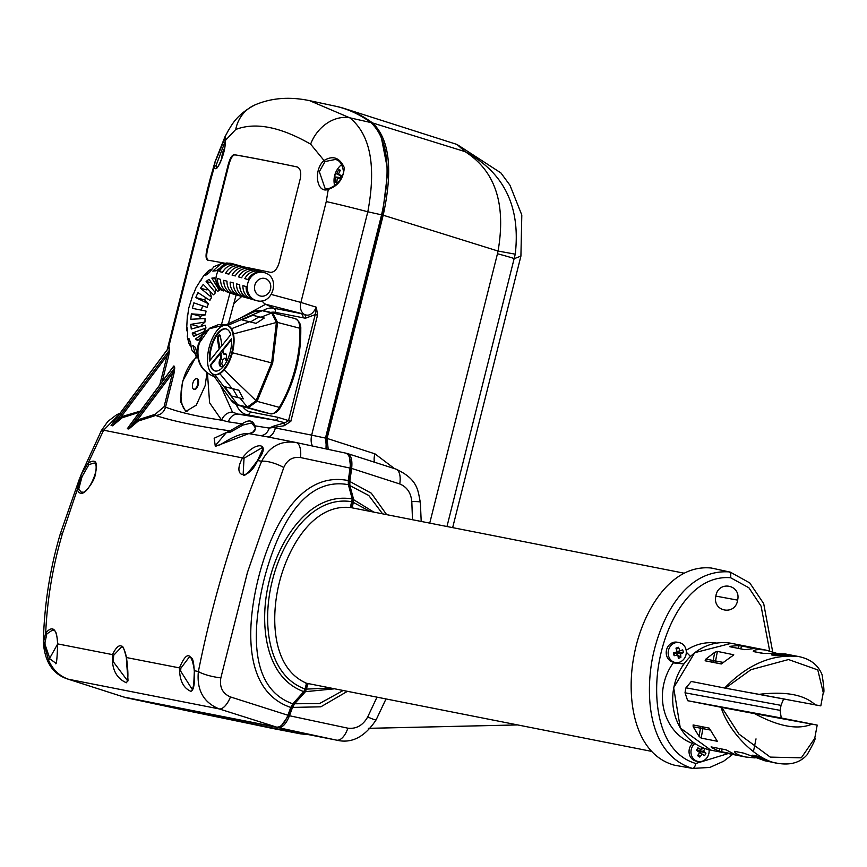 <?xml version="1.0" encoding="UTF-8"?>
<svg xmlns="http://www.w3.org/2000/svg" width="867" height="867" viewBox="0 0 867 867"><rect width="100%" height="100%" fill="white"/><g stroke="black" fill="none" stroke-linecap="round" stroke-linejoin="round"><path stroke-width="1.3" d="M701.37 726.579A1.81 0.824 -79.5 0 0 700.514 728.128L699.019 736.289L701.165 738.099L717.345 741.285L709.206 728.117L693.101 724.942L693.188 726.784L710.864 730.155M699.019 736.289L693.188 726.784M719.718 748.589L719.231 751.256L711.731 747.657L711.85 747.051M711.081 746.899L711.731 747.657L711.081 746.899L726.134 749.857L734.642 754.344M719.231 751.256L735.043 754.507M729.83 646.728L730.718 646.229L729.83 646.728L744.883 649.686L754.453 648.516M738.456 648.429L739.009 645.547L730.718 646.229L730.599 646.88M739.009 645.547L754.886 648.505M721.572 663.927L713.66 662.377A1.81 0.824 100.5 0 1 713.183 660.448L714.733 652.298L705.857 659.093L723.685 662.496M714.733 652.298L717.388 651.399L733.742 654.769M733.46 655.149L721.214 663.959L705.109 660.795L705.857 659.093M788.233 655.073L775.293 655.68L771.489 654.845M771.673 654.964L782.89 654.108L784.917 654.314L784.776 655.062M788.439 655.029L784.917 654.314M768.39 761.074L756.555 755.84L752.719 755.168M752.924 755.135L763.079 759.947L768.574 761.172M724.649 688.03C747.592 664.382 772.15 653.881 798.312 656.503L798.81 656.59C810.363 658.963 818.123 665 822.079 674.689C824.051 687.498 824.452 693.481 823.282 692.657L817.787 669.92L788.515 659.549L750.952 669.682L725.365 688.17L691.281 681.462L685.96 687.813A54.393 48.379 101.1 0 0 685.028 692.798L780.072 710.344L781.265 717.984L817.202 725.105L754.713 713.671C778.631 726.557 797.662 730.068 811.805 724.216M798.81 656.59L785.383 653.956L762.288 653.317L753.315 651.54C753.943 649.621 758.072 649.123 765.713 650.087L775.998 653.057M781.265 717.984L687.672 700.709L721.041 707.277C729.06 733.092 757.747 761.215 778.306 763.426L764.878 760.782L743.604 753.109L734.642 751.353C734.544 753.293 738.229 755.179 745.696 757.01L755.092 757.91M732.312 643.509A54.393 48.379 101.1 0 0 731.813 643.412A54.393 48.379 101.1 0 0 731.314 643.314A54.393 48.379 101.1 0 0 673.789 687.715A54.393 48.379 101.1 0 0 710.81 750.139L745.696 757.01M687.672 700.709L685.028 692.798M747.722 712.143L781.741 718.472L747.722 712.143M762.396 653.306L756.88 652.212L763.003 653.295M690.446 656.384L686.317 652.212M709.054 749.76A10.155 9.028 -78.9 0 1 707.721 756.555A10.155 9.028 -78.9 0 1 698.098 761.497A10.155 9.028 -78.9 0 1 692.386 746.509A10.155 9.028 -78.9 0 1 694.857 743.518M698.098 761.497L696.147 761.107A10.155 9.028 -78.9 0 1 690.435 746.129A10.155 9.028 -78.9 0 1 693.047 743.019M668.446 655.506A10.155 9.028 -78.9 0 1 679.197 642.599A10.155 9.028 -78.9 0 1 686.025 649.611A10.155 9.028 -78.9 0 1 675.274 662.518A10.155 9.028 -78.9 0 1 668.446 655.506M675.274 662.518L673.323 662.139A10.155 9.028 -78.9 0 1 666.495 655.127A10.155 9.028 -78.9 0 1 677.246 642.219L679.197 642.599M702.216 747.506A15.985 4.302 121.4 0 1 701.165 749.662A15.985 4.909 -155.6 0 0 697.902 747.863A15.769 1.138 118.3 0 0 697.198 749.11A15.769 1.138 118.3 0 0 696.504 750.378L699.636 752.437A15.985 4.302 121.4 0 1 697.588 755.666A15.769 4.888 42.2 0 0 699.788 757.108A15.985 9.234 -54.7 0 0 702.053 754.019L704.578 755.666A15.769 12.875 -48.2 0 0 705.326 754.431A15.769 12.875 -48.2 0 0 705.976 753.152A15.985 4.909 -155.6 0 0 703.592 751.245A15.985 9.234 -54.7 0 0 704.708 748.47M683.109 651.236A15.769 12.572 -119.4 0 0 682.73 649.849A15.985 0.78 162.7 0 1 679.826 650.879A15.985 8.887 -111.3 0 0 678.493 647.281A15.769 4.194 154.4 0 0 675.967 648.126A15.985 3.945 73.8 0 1 677.051 651.8A15.985 0.78 162.7 0 1 673.475 652.959A15.769 1.441 78 0 0 673.789 654.357A15.769 1.441 78 0 0 674.114 655.734A15.985 5.722 -8.7 0 0 677.766 654.856A15.985 3.945 73.8 0 1 678.352 658.313A15.769 9.83 2.3 0 0 680.866 657.468A15.985 8.887 -111.3 0 0 680.541 653.924A15.985 5.722 -8.7 0 0 683.369 652.623A15.769 12.572 -119.4 0 0 683.109 651.236M305.715 683.088L651.225 751.299M352.132 501.755C311.004 494.851 281.688 542.07 272.39 580.5C262.452 618.778 265.703 674.559 305.043 689.037L303.786 691.617L292.818 703.809L290.77 707.439C241.514 690.728 246.878 622.138 259.092 575.363C270.872 530.214 298.887 470.608 348.263 480.567L348.371 484.686L352.23 498.948L350.355 507.498L683.846 573.13M350.03 507.433L350.669 507.563C313.139 503.489 288.18 547.261 279.369 582.396C270.482 617.488 271.848 668.316 306.506 683.239L305.043 689.037L305.823 689.287L307.265 683.543M348.263 480.567A543.826 248.157 104.9 0 0 350.04 468.082L300.535 457.559C292.732 456.562 287.15 459.878 283.78 467.519L247.485 572.296L220.857 677.864C219.34 687.184 222.548 693.546 230.481 696.949L287.909 715.242A543.826 248.157 104.9 0 0 290.77 707.439M124.339 697.155L278.199 727.63C282.404 727.868 286.164 723.902 289.47 715.741L347.862 728.182C356.337 729.136 362.948 725.386 367.706 716.933L376.917 697.317M347.19 691.465L320.833 706.822L292.526 707.407L294.585 703.755L305.466 691.671L308.078 683.705M289.47 715.741A543.902 248.19 -75.1 0 0 292.526 707.407M452.661 527.624L520.915 256.101L514.315 258.637A36.262 0.965 -165.9 0 0 497.474 253.738L498.059 251.051L383.192 215.211L327.076 438.431L374.934 453.842L394.561 468.646M88.998 464.549L82.083 476.547L78.659 489.248L81.368 492.196L83.048 492.109C82.907 494.136 92.769 485.173 95.392 474.683C96.714 466.641 96.291 462.772 94.145 463.054L88.998 464.549A1.084 0.748 -125.6 0 1 88.109 463.184C109.047 449.843 85.291 508.214 77.293 489.703L62.348 533.942C52.746 566.433 47.197 599.455 45.691 633.018C52.714 624.999 56.734 628.608 57.753 643.834L48.574 660.231C52.887 669.844 59.541 676.184 68.547 679.273L219.178 708.913A18.131 7.684 -72.4 0 0 230.481 696.949M250.097 269.193L253.283 270.081A14.501 12.907 105.7 0 0 241.622 277.754L238.436 276.866A14.501 12.907 -74.3 0 1 250.097 269.193L249.696 270.71M237.352 265.616L240.538 266.505A14.501 12.907 105.7 0 0 228.877 274.189L225.691 273.289A14.501 12.907 -74.3 0 1 237.352 265.616L236.94 267.144M242.803 296.308A14.501 12.907 -74.3 0 1 236.55 283.867L239.736 284.766A14.501 12.907 105.7 0 0 245.99 297.208L242.803 296.308L243.194 294.867M230.98 263.828L234.166 264.717A14.501 12.907 105.7 0 0 222.505 272.401L219.318 271.501A14.501 12.907 -74.3 0 1 230.98 263.828L230.568 265.356M236.431 294.52A14.501 12.907 -74.3 0 1 230.178 282.078L233.364 282.978A14.501 12.907 105.7 0 0 239.617 295.419L236.431 294.52L236.821 293.079M249.176 298.096A14.501 12.907 -74.3 0 1 242.923 285.655L246.109 286.543A14.501 12.907 105.7 0 0 252.362 298.985L249.176 298.096L249.566 296.655M243.725 267.404L246.911 268.293A14.501 12.907 105.7 0 0 235.25 275.966L232.063 275.077A14.501 12.907 -74.3 0 1 243.725 267.404L243.313 268.933M256.48 270.97L259.666 271.87A14.501 12.907 105.7 0 0 247.995 279.542L244.808 278.654A14.501 12.907 -74.3 0 1 256.48 270.97L256.068 272.498M200.028 318.178A32.632 14.891 104.9 0 1 200.277 316.227L205.371 314.873L206.064 311.101L192.376 308.327L193.85 302.832L207.072 307.352L208.362 303.743L195.736 297.544L197.979 292.623L209.901 300.383L211.624 297.37L200.515 288.212L203.246 284.452L213.488 294.813L215.45 292.775L206.108 281.461L209.001 279.315L217.433 291.334L219.373 290.51L211.851 278.101L214.561 277.83L221.226 290.337L223.686 290.954A14.501 12.907 -74.3 0 1 217.433 278.502L220.619 279.402A14.501 12.907 105.7 0 0 226.872 291.843L230.058 292.732A14.501 12.907 105.7 0 0 232.909 293.967A14.501 12.907 105.7 0 0 233.06 294.011M230.449 291.29L230.058 292.732A14.501 12.907 -74.3 0 1 223.805 280.29L226.991 281.19A14.501 12.907 105.7 0 0 233.245 293.631L230.058 292.732L221.594 324.182M139.424 412.28L122.052 417.818L112.558 425.805L169.368 350.257L167.136 355.611L168.631 355.969L162.183 381.621M266.841 436.762L248.764 433.598L215.33 446.397L214.16 438.258L230.004 430.823C198.51 426.477 173.703 421.373 155.594 415.488L138.319 421.026L128.825 429.002L174.484 368.28L172.457 373.352L173.942 373.699L165.532 407.122C178.288 412.107 197.004 416.463 221.692 420.202L209.608 402.83L207.451 373.319M206.964 372.94L205.132 385.707L196.267 405.171L185.733 411.467L180.444 401.594L182.504 381.491L196.386 356.066M187.001 411.63A29.012 13.233 104.9 0 1 182.796 381.567A29.012 13.233 104.9 0 1 197.622 357.031L191.52 349.585L190.577 342.411L188.843 338.314L188.843 343.245L190.393 346.041M225.171 141.354L215.894 165.944L216.674 167.504M335.161 159.506L324.984 161.555L319.327 171.677L325.179 188.703L328.365 188.757M257.943 460.973L257.488 460.54C265.584 443.34 262.289 448.911 262.257 447.589L244.028 458.231L243.128 474.596C243.822 477.435 248.612 472.753 257.488 460.54L257.629 460.507C248.536 481.391 231.229 478.075 242.727 457.57C256.372 439.992 271.761 442.972 257.629 460.507L261.628 461.287C269.334 446.527 280.8 440.263 296.026 442.506A18.131 7.727 102.1 0 1 296.08 442.517A18.131 7.727 102.1 0 1 300.535 457.559M230.492 432.102L230.004 430.823L242.034 423.898A1.084 0.607 50 0 0 242.977 425.068L230.492 432.102L226.211 432.741L215.081 445.898L218.983 445.356M121.662 646.869L113.75 655.192L113.133 661.532L127.742 681.007C128.5 681.755 127.341 674.732 126.322 657.522L126.463 657.674M45.03 642.393L45.008 644.441L49.939 658.931A1.084 0.542 138.6 0 0 49.04 659.408A1.084 0.542 138.6 0 0 48.574 660.231L43.513 642.133L45.691 633.018A1.084 0.672 29.8 0 0 46.829 633.896L45.03 642.393L43.513 642.133A18.131 2.341 1.3 0 0 43.35 642.436C44.856 662.247 53.104 674.483 68.092 679.154A18.131 8.8 -72.2 0 0 68.547 679.273L123.948 697.079L276.627 727.131C280.832 727.38 284.593 723.414 287.909 715.242M113.75 655.192L112.461 654.607C118.725 641.981 123.385 642.902 126.441 657.349C128.403 672.131 128.392 680.595 126.387 682.763C116.135 678.178 111.496 668.793 112.461 654.607L57.634 643.888C56.474 626.668 54.003 632.162 52.995 629.756L46.829 633.896M276.627 727.131L219.178 708.913C203.528 702.552 196.592 690.078 198.38 671.513L194.36 670.722C194.977 683.218 193.829 690.089 190.924 691.346C183.219 688.019 179.426 680.172 179.512 667.796C186.643 650.781 191.596 651.756 194.36 670.722L194.241 670.776C193.265 654.011 190.794 659.234 189.602 656.633L180.9 668.164L180.607 671.058L192.42 689.72L193.753 684.551L194.36 670.83M197.622 384.449A5.44 2.482 -75.1 0 0 196.581 378.706A5.44 2.482 -75.1 0 0 192.745 383.485A5.44 2.482 -75.1 0 0 193.785 389.218A5.44 2.482 -75.1 0 0 197.622 384.449M194.11 389.261A5.44 2.482 -75.1 0 0 194.414 389.391A5.44 2.482 -75.1 0 0 198.25 384.612A5.44 2.482 -75.1 0 0 197.21 378.879A5.44 2.482 -75.1 0 0 196.885 378.836M198.586 344.741C195.975 360.683 201.317 371.358 214.604 376.777C200.873 371.271 195.411 360.574 198.196 344.665L202.553 335.193L209.706 328.181L218.733 324.518L226.612 324.507L209.218 328.777L198.196 344.665M334.586 185.44A20.754 20.754 0 0 1 340.568 165.499A13.601 6.21 104.9 0 1 341.945 164.448M223.968 151.476A20.689 0.932 -155.2 0 0 223.383 151.335A20.309 20.266 -109.1 0 0 222.407 154.77A20.689 2.341 7 0 0 223.014 155.182M340.601 177.117A20.309 11 -72.8 0 1 341.132 175.416A20.689 0.932 -155.2 0 0 338.455 174.354A20.689 16.473 -71.5 0 1 340.406 170.235A20.309 4.021 -137.1 0 0 338.867 169.683A20.689 19.746 112.3 0 0 336.775 173.747A20.689 0.932 -155.2 0 0 335.594 173.422A20.309 20.266 -109.1 0 0 334.619 176.857A20.689 2.341 7 0 0 335.713 177.497A20.689 19.746 112.3 0 0 335.345 182.037A20.309 5.245 -11.5 0 0 336.884 182.59A20.689 16.473 -71.5 0 1 337.393 178.103A20.689 2.341 7 0 0 340.157 178.851A20.309 11 -72.8 0 1 340.601 177.117M213.943 374.436A25.381 11.607 -75.1 0 0 231.771 352.587A25.381 11.607 -75.1 0 0 227.002 325.374A25.381 11.607 -75.1 0 0 209.175 347.233A25.381 11.607 -75.1 0 0 213.943 374.436L214.572 374.598A25.381 11.607 104.9 0 0 214.713 374.642L237.764 404.824L247.398 407.057L256.003 400.814L271.653 362.883L276.389 322.481L271.761 312.998A1.81 1.604 -76.7 0 1 272.758 312.879L277.592 322.567L272.661 363.154L257.087 401.334L248.222 407.663L238.555 405.377A48.953 22.39 104.9 0 1 238.187 405.279A48.953 22.39 104.9 0 1 234.545 403.458M227.306 325.472A25.381 11.607 104.9 0 1 227.479 325.504A25.381 11.607 104.9 0 1 227.62 325.548A25.381 11.607 104.9 0 1 231.511 328.701A25.381 11.607 104.9 0 1 233.472 333.936A25.381 11.607 104.9 0 1 232.399 352.75L272.661 363.154M226.374 328.972A21.751 9.949 -75.1 0 0 211.407 347.775A21.751 9.949 -75.1 0 0 210.031 360.314M230.741 334.684A21.751 9.949 -75.1 0 0 226.07 328.886A21.751 9.949 -75.1 0 0 210.789 347.613A21.751 9.949 -75.1 0 0 209.467 361.008L230.741 334.684M223.112 351.514L220.977 354.159L221.54 357.291A1.81 0.834 104.9 0 1 221.453 358.591A1.81 0.834 104.9 0 1 221.074 359.512A3.631 1.658 -75.1 0 0 220.088 363.544A7.25 3.316 -75.1 0 0 221.453 366.763M220.977 354.159L220.045 353.909L220.608 357.041A1.81 0.834 104.9 0 1 220.521 358.342A1.81 0.834 104.9 0 1 220.142 359.263A3.631 1.658 -75.1 0 0 219.156 363.295A7.25 3.316 -75.1 0 0 220.977 366.708A7.25 3.316 -75.1 0 0 222.873 366.167L221.779 363.761L222.841 359.707L224.976 358.06L226.059 360.466A7.25 3.316 -75.1 0 0 226.233 354.538A3.631 1.658 -75.1 0 0 225.463 353.617A3.631 1.658 -75.1 0 0 224.412 353.974A1.81 0.834 104.9 0 1 223.892 354.148A1.81 0.834 104.9 0 1 223.469 353.508L222.895 350.366L231.543 339.669M686.176 650.358A51.847 46.114 -78.9 0 1 716.814 643.097M693.947 742.9L691.844 743.182A51.847 46.114 -78.9 0 1 673.269 662.865L683.868 663.938M673.269 662.865A10.881 9.678 101.1 0 0 677.333 662.659M737.633 600.127C735.346 616.047 712.24 611.788 715.849 596.106C718.147 580.196 741.252 584.445 737.633 600.127L715.849 596.106M772.692 651.897L763.697 603.616L749.749 582.906L730.209 572.101L711.319 568.026C668.652 563.778 641.212 615.299 634.026 655.68C626.104 696.06 632.986 753.791 674.418 765.182L692.625 768.411L709.813 767.447L723.609 761.248L732.604 754.431M697.902 747.863L696.884 750.616L699.636 752.437M701.165 749.662L698.769 750.573L697.393 749.673M703.982 748.21L701.414 749.186M703.592 751.245L699.593 751.115L700.178 750.031M705.976 753.152L699.593 751.115M704.578 755.666L700.438 752.946L700.959 752.003M702.053 754.019L700.438 752.946M699.788 757.108L698.499 754.279M678.493 647.281L676.412 649.535M679.826 650.879L676.975 651.54M683.369 652.623L678.265 652.168L678.059 651.29M680.541 653.924L676.693 652.699L678.265 652.168M677.04 654.195L676.693 652.699M680.866 657.468L677.788 654.986M677.766 654.856L675.751 653.014L674.179 653.545L674.114 655.734M674.006 652.786L674.179 653.545M309.638 100.659L334.597 106.002A435.039 198.521 104.9 0 1 370.913 122.561C387.95 138.731 391.505 169.488 381.588 214.843L367.814 211.776A36.262 0.965 -165.9 0 0 326.252 201.588L328.268 189.374C316.531 194.089 313.139 169.867 324.03 160.503L310.624 144.15C280.377 126.82 255.407 121.933 235.726 129.497A36.262 33.835 -113.1 0 1 255.05 104.885L255.05 104.885C235.456 114.986 230.806 127.091 228.422 130.375L225.008 136.726L225.225 140.638C226.287 152.332 215.645 175.903 214.431 166.594L210.941 179.025A36.262 0.965 -165.9 0 0 210.128 179.025L215.092 161.663L225.008 136.726C227.544 131.047 219.221 153.156 215.092 161.663L214.431 166.594A1.084 0.975 -11.3 0 1 215.894 165.944M312.879 446.104A10.881 4.541 102.1 0 1 311.654 435.136L325.461 438.084L381.588 214.843L382.38 215.049L387.863 170.842L381.122 136.422M325.461 438.084L326.599 449.041M350.04 468.082C350.951 459.445 349.444 454.449 345.521 453.083L295.549 442.408L345.521 453.083M67.518 678.915A18.131 8.8 -72.2 0 0 68.092 679.154L123.948 697.079M281.667 725.256L288.787 715.167A542.092 247.366 -75.1 0 0 291.68 707.277L294.249 702.725L305.195 690.576A1.81 0.824 -75.1 0 0 305.823 689.287M352.284 507.878L353.714 499.739L373.818 512.115M306.723 689.092L329.937 688.073M369.83 511.324L353.628 502.546M326.014 448.402L326.263 438.268L382.38 215.049M352.11 501.83L352.902 502.036A1.81 0.824 -75.1 0 0 352.945 500.627L349.098 486.409L348.967 481.239A542.092 247.366 -75.1 0 0 350.756 468.689L349.434 457.321M352.902 502.036L351.471 507.715M382.596 513.838L368.811 495.523L349.889 485.596L353.714 499.739M349.889 485.596L349.791 481.456A543.902 248.19 -75.1 0 0 351.644 468.429C352.555 459.781 351.048 454.785 347.136 453.43L395.688 469.014A18.131 8.8 -72.2 0 0 395.233 468.895M345.966 453.203L347.136 453.43M328.203 449.388L327.076 438.431M372.528 122.93L465.059 151.638L457.028 144.464L344.763 108.624A435.126 198.554 -75.1 0 1 372.528 122.93C389.565 139.132 393.119 169.889 383.192 215.211M344.763 108.624A435.126 198.554 -75.1 0 0 335.388 106.175M255.05 104.885C271.393 97.895 289.567 96.486 309.573 100.648L349.78 117.804L370.913 122.561M310.624 144.15A36.262 29.218 -58.9 0 1 349.78 117.804C370.382 134.602 376.397 165.922 367.814 211.776L311.654 435.136L273.051 427.507A3.631 2.211 -105.1 0 1 273.159 426.293L284.831 422.76L288.505 420.788L315.198 314.602L316.39 307.221L317.528 315.133L315.198 314.602L305.498 318.2A3.631 3.219 98.4 0 0 304.003 314.19C308.587 316.683 312.716 314.363 316.39 307.221L300.903 302.431A10.881 8.302 105.9 0 0 304.003 314.19L265.649 304.252L238.967 318.785M348.371 484.686C300.405 475.842 275.608 535.622 264.207 578.928C253.446 622.907 246.651 687.607 292.818 703.809M303.786 691.617C263.243 677.019 259.103 619.471 269.518 579.85C279.098 540.022 309.692 491.632 352.23 498.948M125.455 697.567L185.928 710.496A18.131 7.727 102.1 0 1 185.874 710.485L125.39 697.556M307.763 734.479A36.262 36.186 107.8 0 1 301.077 733.72L283.693 729.743M195.736 712.425A36.262 32.252 -78.9 0 1 195.292 712.349A36.262 32.252 -78.9 0 1 194.826 712.251L301.077 733.72A36.262 20.45 102.2 0 0 304.685 733.872M347.862 728.182A18.131 8.833 102.1 0 1 336.559 740.147L278.199 727.63M412.497 519.723L411.803 501.57C410.947 492.792 406.926 486.918 399.741 483.959L351.644 468.429M349.791 481.456L371.304 493.193L386.628 514.63M294.585 703.755L319.468 703.603L342.953 690.631M333.99 688.864L305.466 691.671M399.741 483.959A18.131 8.8 -72.2 0 0 395.688 469.014C419.097 479.581 417.851 491.99 420.354 502.231L421.199 521.435M374.49 462.198A10.881 5.365 107.9 0 1 374.934 453.842M515.258 254.172C520.731 206.552 503.998 172.37 465.059 151.638C495.187 170.777 506.187 203.918 498.059 251.051L515.258 254.172L446.971 526.507M78.659 489.248A1.084 0.867 -18.3 0 0 77.293 489.703L81.335 474.249L88.109 463.184L103.639 430.195L244.028 458.231M119.364 414.188L103.639 430.195A18.131 2.731 26.9 0 0 101.45 430.433L81.899 472.894M235.726 129.497L225.225 140.638A1.084 0.834 -2.8 0 0 225.16 140.953L224.986 137.463L225.723 138.221M324.984 161.555A1.084 0.596 46.8 0 1 324.03 160.503C332.885 155.182 339.647 157.556 344.297 167.624C343.419 178.819 338.076 186.069 328.268 189.374A1.084 0.769 73.2 0 1 328.756 188.551C336.082 185.939 341.034 180.574 343.614 172.446C342.476 164.296 339.636 159.972 335.095 159.485L335.095 159.485M317.528 315.133L290.824 421.319L284.181 425.74L269.279 428.092L254.779 425.805C256.199 430.281 254.194 432.871 248.764 433.598A1.084 0.542 91.4 0 0 248.721 433.587L248.721 433.587C236.973 432.405 219.091 446.158 219.806 444.814L215.081 445.898M267.123 436.805A10.881 6.535 101.6 0 0 275.37 427.94M131.535 423.063L127.351 428.71L130.765 423.93M115.278 419.866L111.084 425.513L114.509 420.733M220.857 677.864A18.131 3.858 11.5 0 1 198.38 671.513C212.946 598.837 234.025 528.762 261.628 461.287A18.131 5.549 22.2 0 1 283.78 467.519M194.826 712.251L186.882 710.691M287.649 730.523A36.262 33.64 102.9 0 1 284.105 729.992M283.227 729.656L337.025 740.234L282.761 729.559M253.381 724.422A36.262 15.823 -77.9 0 0 253.489 724.444L185.874 710.485M258.312 725.473A36.262 15.823 -77.9 0 0 258.431 725.495L253.489 724.444A36.262 15.823 -77.9 0 0 253.608 724.465M272.932 728.518A36.262 29.825 -78.7 0 1 272.585 728.453L258.431 725.495A36.262 15.823 -77.9 0 0 258.539 725.527M367.706 716.933A18.131 1.409 26.9 0 0 376.126 719.848C364.866 736.874 351.829 743.669 337.025 740.245M411.803 501.57A18.131 1.441 -3.8 0 1 420.354 502.231M233.819 303.602L241.73 296.438M271.328 294.466L300.903 302.431L326.252 201.588M168.827 347.559L169.26 347.136L169.661 349.856L168.631 355.969M173.335 366.6L173.942 365.907L174.766 367.879L173.942 373.699M224.542 263.156A543.902 14.522 -165.9 0 0 207.701 260.143C205.793 259.211 205.544 255.505 206.985 249.035L228.194 164.665C229.993 158.271 231.998 154.944 234.22 154.684A543.902 14.522 14.1 0 1 296.85 166.865L297.034 166.908M297.208 166.963L296.85 166.865C300.35 168.231 301.488 172.175 300.264 178.689L279.055 263.059C277.05 269.388 274.145 272.476 270.341 272.325A543.902 14.522 -165.9 0 0 243.714 266.873M290.824 421.319L278.112 417.363A3.631 3.23 -78.9 0 1 274.666 420.137L246.954 414.686A54.914 25.056 104.9 0 1 236.149 404.499M284.181 425.74A3.631 1.29 -94.3 0 1 284.831 422.76L274.666 420.137L237.981 414.112L246.954 414.686A3.631 3.23 -78.9 0 0 250.4 411.912L278.112 417.363M228.368 421.839L221.692 420.202A10.881 9.169 -59.7 0 1 232.475 412.139L237.981 414.112A10.881 9.125 -80.1 0 0 228.368 421.839L242.034 423.898C248.645 419.422 252.893 420.062 254.779 425.805A1.084 0.748 158 0 0 254.573 426.553L254.573 426.553A1.084 0.748 158 0 0 255.05 426.922M164.058 406.775L165.532 407.122C163.896 412.324 160.579 415.109 155.594 415.488L155.15 414.307L164.058 406.775L172.457 373.352L137.365 420.018L155.15 414.307M138.319 421.026L137.365 420.018L128.825 429.002L127.351 428.71L173.671 366.318A1.084 0.975 -21.7 0 0 173.942 365.907M122.052 417.818L121.098 416.81L140.281 411.131M169.26 347.136A1.084 0.943 -7.7 0 1 168.967 347.537L111.084 425.513L112.558 425.805L121.098 416.81L167.136 355.611L159.777 384.861M49.939 658.931L55.25 662.789C56.333 666.452 57.124 660.145 57.634 643.888L57.753 643.953M220.695 263.817L227.414 263.026L216.165 270.775L212.838 271.1L220.695 263.817L213.921 266.722L209.359 272.596L205.815 275.207L208.373 270.829L203.669 275.771L196.115 287.519L193.709 293.545M197.243 351.471L200.45 338.694M204.731 332.462L195.476 338.975L197.676 340.623L202.271 335.605M206.964 330.273L193.634 336.439L192.214 333.091L196.061 334.109M204.384 330.457L205.978 327.986L192.214 333.091M205.978 327.986L205.316 325.223L191.26 329.026L190.783 324.366L197.394 326.122M201.274 325.342L204.98 322.047L190.783 324.366M204.98 322.047L205.013 318.557L190.816 319.262L191.347 313.854L200.277 316.227M205.371 314.873L191.347 313.854M199.616 281.363L201.664 279.673M208.373 270.829L211.136 269.204M193.124 294.097L188.724 308.186L187.619 316.162M197.481 355.914L195.519 347.515L192.832 345.51L195.823 355.524M188.843 343.245L187.283 336.602L187.662 333.34L187.088 327.65L186.6 329.72L187.478 332.115M186.6 329.72L187.391 315.425M220.402 385.176L232.475 412.139M262.094 300.795A10.881 9.125 103.6 0 0 265.649 304.252L273.723 308.208L301.152 313.605A3.631 3.23 101.1 0 1 302.854 317.745L275.435 312.348A3.631 3.23 101.1 0 0 273.723 308.208A54.914 25.056 104.9 0 0 262.994 310.57M113.154 422.554L168.924 347.439L169.368 350.257A1.084 0.954 170.8 0 0 169.661 349.856M129.421 425.751L173.53 366.329L174.484 368.28A1.084 0.975 156.3 0 0 174.766 367.879M297.327 166.995A543.175 14.501 -165.9 0 0 234.849 154.846C232.638 155.095 230.633 158.423 228.823 164.838L207.614 249.208C206.183 255.657 206.422 259.363 208.329 260.306M260.067 435.483A10.881 8.28 99.9 0 0 269.279 428.092L273.159 426.293M251.506 422.966L242.977 425.068M228.422 323.673L236.16 294.888M202.553 305.943A32.632 14.891 -75.1 0 0 201.447 310.039M224.076 289.513L223.686 290.954M219.568 289.155L219.373 290.51M215.319 289.892L215.45 292.775M210.128 292.743L211.624 297.37M205.381 298.215A32.632 14.891 -75.1 0 0 204.666 299.917L208.362 303.743M195.476 338.975L198.24 339.712M195.736 297.544L204.666 299.917M200.515 288.212L206.964 289.936M206.108 281.461L209.901 282.469M211.851 278.101L214.593 278.827M244.808 278.654L248.016 279.51M232.063 275.077L235.271 275.934M219.318 271.501L222.526 272.357M225.691 273.289L228.899 274.145M238.436 276.866L241.644 277.722M271.837 313.02A1.81 1.593 -76.6 0 1 272.823 312.9L295.192 318.612A18.359 8.399 -75.1 0 0 295.127 318.601L272.986 312.944M223.383 151.335L223.946 151.595M222.407 154.77L223.112 154.868M335.594 173.422L340.98 175.893M336.775 173.747L341.013 175.773M338.867 169.683L340.037 170.897M338.455 174.354L341.056 175.654M337.393 178.103L340.308 178.212M335.345 182.037L336.927 181.604M335.713 177.497L340.384 177.908M334.619 176.857L340.471 177.605M272.758 312.879L272.758 312.879A1.81 1.604 -76.7 0 1 272.78 312.889L263.156 310.614A1.81 1.615 -76.7 0 1 263.178 310.614L272.823 312.9A1.81 1.593 -76.6 0 1 272.856 312.9M260.934 317.224L264.262 318.037L256.09 323.369L241.947 319.89L252.774 315.263L260.934 317.224L271.761 312.998L262.224 310.689A1.81 1.615 -76.7 0 1 263.156 310.614L254.031 311.806A48.639 22.249 -75.1 0 1 262.224 310.689L227.479 325.504M233.472 333.936L276.389 322.481A1.81 0.9 -1.9 0 1 277.592 322.567M214.713 374.642A25.381 11.607 -75.1 0 0 219.85 373.612A25.381 11.607 -75.1 0 0 224.13 369.862L256.058 400.717A1.81 0.867 30.8 0 0 257.141 401.237M239.931 398.051L243.259 398.874L238.739 390.161L224.586 386.682L231.76 396.1L239.931 398.051L247.323 407.046A1.81 1.604 103.3 0 0 248.146 407.642M224.13 369.862A25.381 11.607 -75.1 0 0 232.399 352.75M231.478 338.813L210.215 365.137A21.751 9.949 -75.1 0 0 214.886 370.935A21.751 9.949 -75.1 0 0 226.71 361.344A21.751 9.949 -75.1 0 0 231.478 338.813M250.26 322.101L259.005 316.921L252.774 315.263M264.11 318.135L259.005 316.921M224.586 386.682L238.793 390.291M237.992 397.758L232.898 388.893M210.215 365.137L210.833 365.3A21.751 9.949 -75.1 0 0 215.2 371M220.045 353.909L210.833 365.3M224.976 358.06L226.33 359.241M225.897 353.899A3.631 1.658 -75.1 0 0 225.355 354.224A1.81 0.834 104.9 0 1 224.824 354.397A1.81 0.834 104.9 0 1 224.455 353.985M222.017 345.478L220.294 335.919A2.904 1.322 -75.1 0 0 219.611 334.89A2.904 1.322 -75.1 0 0 217.953 336.32A2.904 1.322 -75.1 0 0 217.433 339.463L219.156 349.011M220.023 335.204A2.904 1.322 -75.1 0 0 218.365 339.712L219.882 348.111M823.271 692.679L820.811 705.868L725.365 688.17M815.403 704.969C804.294 694.608 785.264 691.097 758.311 694.434M785.339 699.225L751.331 692.906M754.713 713.671L721.767 707.418L738.912 734.056L770.264 757.108L801.336 757.812L814.731 738.316L817.202 725.105M763.112 653.295L753.315 651.551M783.551 699.084L781.004 705.359L685.96 687.813M721.041 707.277L721.767 707.418M780.072 710.344A54.393 48.379 101.1 0 0 781.004 705.359M773.505 654.347L773.342 655.289M754.42 756.349L754.593 755.46M766.211 650.174L731.314 643.314L694.738 652.678L673.67 687.694L680.292 727.987L710.81 750.139A54.393 48.379 101.1 0 0 711.308 750.237M284.148 730.74A36.262 32.252 -78.9 0 1 283.672 730.653A36.262 32.252 -78.9 0 1 283.206 730.556M308.674 734.663L300.816 733.894L272.585 728.453A36.262 29.825 -78.7 0 1 272.238 728.378M232.909 293.967L256.491 300.578A14.501 12.907 -74.3 0 1 256.329 300.535A14.501 12.907 -74.3 0 1 247.799 283.173A14.501 12.907 -74.3 0 1 264.012 272.563A14.501 12.907 -74.3 0 1 264.164 272.606L232.92 263.85M222.093 290.499C209.023 283.693 218.712 259.103 232.627 263.763L226.189 262.994M264.988 278.491A9.06 8.063 105.7 0 0 254.844 285.167A9.06 8.063 105.7 0 0 260.284 295.994A9.06 8.063 105.7 0 0 270.428 289.318A9.06 8.063 105.7 0 0 264.988 278.491M275.435 312.348A51.348 23.431 -75.1 0 0 270.764 312.413M260.013 411.305A49.181 22.499 -75.1 0 0 260.382 411.413A49.181 22.499 -75.1 0 0 260.75 411.511L270.385 413.797A18.359 8.399 -75.1 0 0 279.315 407.371A74.681 34.16 -75.1 0 0 295.018 369.104A74.681 34.16 -75.1 0 0 299.874 328.257L277.592 322.459A1.81 0.91 -1.6 0 0 276.389 322.372M221.074 359.512L220.142 359.263M728.182 753.564L695.8 763.491C657.5 752.263 652.212 698.054 659.375 660.719C666.246 623.2 690.652 574.593 730.567 577.715L748.904 587.783L761.074 606.109L769.69 650.998M730.177 572.101L729.147 571.884C683.64 569.066 659.624 620.837 652.201 659.375C645.189 697.837 648.971 754.875 692.375 768.368L692.625 768.411M730.567 577.715A5.44 2.482 -79.5 0 0 729.147 571.884L711.319 568.026M674.418 765.182L692.375 768.368A5.44 2.482 -79.5 0 0 695.8 763.491M352.338 500.465L352.945 500.627M348.198 481.044L348.967 481.239M349.986 468.483L350.756 468.689M325.472 438.052L326.263 438.268M288.007 714.961L288.787 715.167M290.911 707.071L291.68 707.277M304.555 690.414L305.195 690.576M429.739 523.115L497.474 253.738M79.244 479.418L60.322 533.769A18.131 0.921 16.5 0 1 62.348 533.942M210.941 179.025L168.426 348.101M121.651 646.858C122.453 644.712 124.014 648.256 126.322 657.522L180.9 668.164M225.247 141.245A1.084 0.834 -2.8 0 1 225.16 140.953C226.049 155.334 214.561 172.739 216.772 167.559L216.826 167.569M329.135 188.572A1.084 0.769 73.2 0 0 328.756 188.551L325.223 188.713M234.22 154.684L234.849 154.846M206.985 249.035L207.614 249.208M228.823 164.838L228.194 164.665M305.498 318.2L302.854 317.745M242.63 406.504A51.348 23.431 -75.1 0 0 250.4 411.912M256.003 400.814A1.81 0.878 30.5 0 0 257.087 401.334L279.315 407.371A1.81 0.867 31.1 0 0 280.464 407.187C294.357 382.813 301.131 356.749 300.773 328.994C301.087 324.496 299.223 321.028 295.192 318.612A18.359 8.399 -75.1 0 1 299.874 328.257A1.81 0.9 -2.2 0 1 300.773 328.994A1.81 0.9 -2.2 0 1 300.524 329.482M247.398 407.057A1.81 1.593 103.4 0 0 248.222 407.663L270.385 413.797A1.81 1.615 103.3 0 0 270.439 413.808C274.893 413.765 278.231 411.554 280.464 407.187A1.81 0.867 31.1 0 0 280.464 406.666M270.439 413.808L238.187 405.279L230.665 399.654A48.639 22.249 -75.1 0 0 237.764 404.824A1.81 1.615 103.3 0 0 238.555 405.377L260.75 411.511A1.81 1.615 103.3 0 0 260.859 411.532M259.287 310.429A48.953 22.39 104.9 0 1 263.124 310.603M231.511 328.701L249.436 321.711M219.85 373.612L232.085 388.503M221.54 357.291L220.608 357.041M218.365 339.712L217.433 339.463M225.355 354.224L224.412 353.974M220.088 363.544L219.156 363.295M702.172 726.73A1.81 1.615 -78.9 0 1 702.909 728.583L701.165 738.099M705.109 660.795L713.66 662.377A1.81 1.615 101.1 0 0 715.578 660.903L717.388 651.399M721.582 751.949L722.113 749.066M741.458 645.763L740.851 648.895M782.695 655.127L782.89 654.108M763.242 759.037L763.079 759.947M765.052 760.5L765.171 759.85M196.581 378.706L197.21 378.879M224.618 148.116A20.754 20.754 0 0 0 221.811 158.878M254.822 429.729A20.754 20.754 0 0 0 252.557 432.622M227.002 325.374L227.62 325.548M101.45 430.433L107.866 421.395L116.698 414.719L120.145 413.136M167.212 349.737L210.128 179.025M265.692 436.535L295.517 442.398M60.322 533.769C49.82 569.359 44.163 605.578 43.35 642.436M370.361 728.302L517.285 724.942M517.241 724.931L368.345 728.323M385.945 699.095L376.126 719.848M457.028 144.464L500.909 172.934L509.98 185.256L521.804 215.016L520.915 256.101M79.775 478.075L81.335 474.249M266.895 436.773L265.714 436.535M248.721 433.587C254.465 432.243 256.415 429.891 254.573 426.553L251.473 422.955M256.491 300.578C273.105 305.726 281.092 276.627 264.164 272.606M193.785 389.218L194.414 389.391M212.198 373.612L230.665 399.654M225.073 325.223L254.031 311.806M224.824 354.397L223.892 354.148M777.807 763.328C790.476 765.398 800.219 762.581 807.047 754.854C813.571 743.496 816.129 737.98 814.731 738.316M756.013 738.879L753.412 751.732"/></g></svg>
